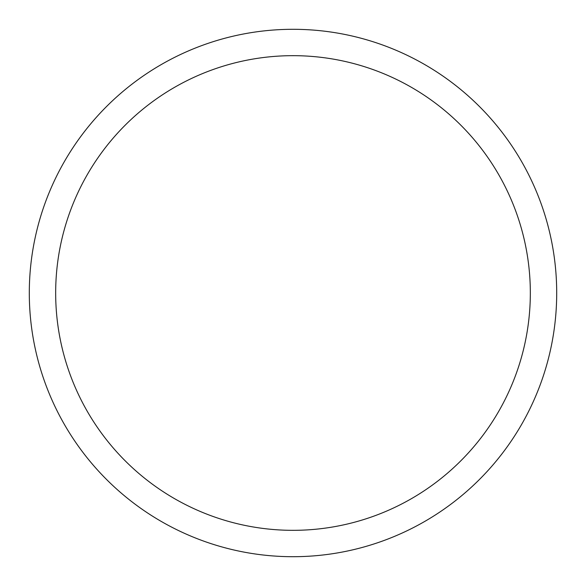 <?xml version="1.0" encoding="UTF-8"?>
<svg xmlns="http://www.w3.org/2000/svg" width="586" height="586" viewBox="0 0 586 586"><rect width="100%" height="100%" fill="white"/><g stroke="black" fill="none" stroke-linecap="round" stroke-linejoin="round"><path stroke-width="0.88" d="M29.3 293A263.7 263.7 0 0 0 293 556.7A263.7 263.7 0 0 0 556.7 293A263.7 263.7 0 0 0 293 29.3A263.7 263.7 0 0 0 29.3 293M530.33 293A237.33 237.33 0 0 1 293 530.33A237.33 237.33 0 0 1 55.67 293A237.33 237.33 0 0 1 293 55.67A237.33 237.33 0 0 1 530.33 293"/></g></svg>
